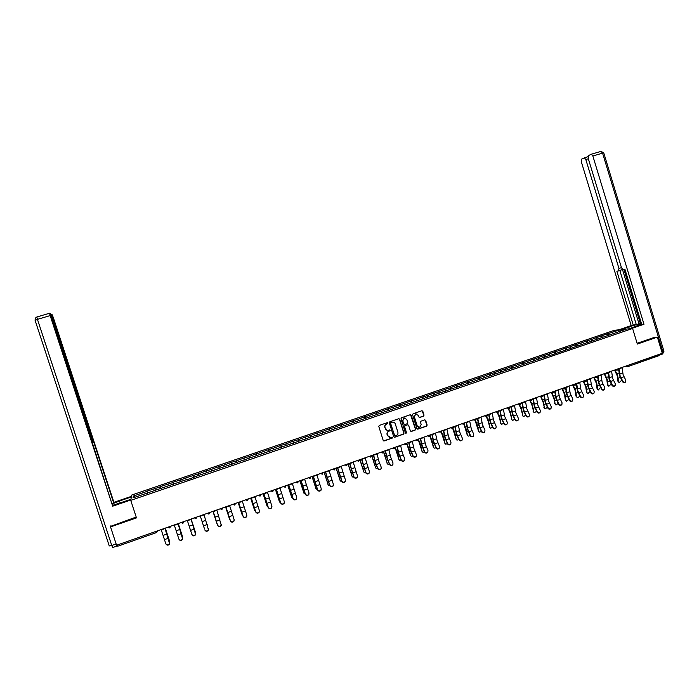 <?xml version="1.0" encoding="UTF-8"?>
<svg xmlns="http://www.w3.org/2000/svg" width="699" height="699" viewBox="0 0 699 699"><rect width="100%" height="100%" fill="white"/><g stroke="black" fill="none" stroke-linecap="round" stroke-linejoin="round"><path stroke-width="1.05" d="M388.015 423.009L387.316 422.65L379.295 425.42L378.788 426.451L383.192 440.405L384.153 440.929L392.2 438.124L392.55 437.399L390.706 437.434L387.63 435.765L387.263 434.603C386.94 433.048 387.482 431.947 388.889 431.292L390.287 430.208L388.469 430.234C386.993 430.54 385.953 429.981 385.359 428.566L384.992 427.404C384.66 425.848 385.201 424.747 386.617 424.092L388.015 423.009M387.089 430.252L384.799 427.36C384.467 425.805 385.009 424.704 386.425 424.048L387.456 423.69L387.491 422.624M383.637 440.894L391.999 438.072L392.06 437.006M389.291 437.434L387.071 434.551C386.739 433.004 387.281 431.895 388.696 431.239L389.727 430.881L389.78 429.815M423.533 416.15L424.031 415.127L422.808 411.257L421.838 410.741L413.074 413.764L412.576 414.787L416.927 428.627L417.915 429.142L426.652 426.084L427.15 425.062L425.682 420.387L424.721 419.863L420.964 421.174L420.457 422.196L421.191 424.52L419.767 427.299L417.224 425.901L414.358 416.796L415.73 414.035L418.325 415.424L418.806 416.936L419.767 417.452L423.533 416.15L423.804 415.101L422.056 410.697M637.348 344.065L657.375 337.119L662.276 353.283L116.567 545.264L110.529 526.897L136.48 517.898L130.739 500.362L632.595 328.469L637.348 344.065M399.662 419.243L398.675 418.727L389.815 421.785L389.308 422.816L393.703 436.735L394.699 437.251L403.533 434.158L404.039 433.127L399.662 419.243L398.946 418.692M401.479 417.766L410.296 414.717L411.274 415.241L415.625 429.081L415.127 430.112L411.335 431.44L410.383 430.916L408.609 425.298L407.648 424.774L405.123 425.656L404.616 426.678L406.469 432.541L406.084 433.266L405.42 432.899L400.973 418.797L401.479 417.766M130.739 500.362L131.718 495.049L614.438 330.269L632.595 328.469M607.475 335.59L606.985 333.991L600.659 336.149L601.559 336.07L602.687 337.46M606.985 333.991L618.685 330.216L624.976 329.596L555.015 353.773L554.429 351.947L559.41 350.47L560.493 351.894M549.912 355.52L555.015 353.773M549.938 355.267L194.112 477.006M173.492 484.32L172.836 482.319L185.724 478.168L186.301 479.942L194.2 477.234M186.214 479.715L133.037 497.906L133.343 496.072L146.965 491.414L147.48 493.223M147.638 493.171L146.965 491.414M146.982 491.152L159.966 486.967L160.499 488.767M160.604 488.732L159.966 486.967M159.949 486.722L172.88 482.555L173.439 484.346M186.301 479.942L185.724 478.168M185.654 477.941L198.49 473.808L199.005 475.337M206.755 472.943L206.109 470.951L198.49 473.808M206.109 470.951L211.177 469.466L211.71 470.986M219.364 468.627L218.726 466.644L211.177 469.466M218.726 466.644L223.794 465.158L224.335 466.67M231.902 464.337L231.264 462.362L223.794 465.158M231.264 462.362L236.332 460.877L236.891 462.371M244.362 460.073L243.733 458.098L236.332 460.877M243.733 458.098L248.792 456.613L249.368 458.107M256.751 455.835L256.122 453.869L248.792 456.613M256.122 453.869L261.181 452.384L261.776 453.861M269.071 451.615L268.442 449.658L261.181 452.384M268.442 449.658L273.492 448.173L274.104 449.64M281.313 447.43L280.683 445.473L273.492 448.173M280.683 445.473L285.742 443.987L286.363 445.446M293.484 443.262L292.855 441.314L285.742 443.987M292.855 441.314L297.914 439.828L298.552 441.279M305.585 439.121L304.965 437.181L297.914 439.828M304.965 437.181L310.015 435.695L310.671 437.128M317.617 435.005L316.997 433.065L310.015 435.695M316.997 433.065L322.047 431.589L322.711 433.013M329.57 430.916L328.958 428.976L322.047 431.589M328.958 428.976L334 427.5L334.69 428.915M341.462 426.844L340.85 424.913L334 427.5M340.85 424.913L345.891 423.437L346.59 424.843M353.283 422.799L352.68 420.877L345.891 423.437M352.68 420.877L357.713 419.391L358.43 420.789M365.044 418.78L364.432 416.857L357.713 419.391M364.432 416.857L369.474 415.381L370.199 416.761M376.726 414.778L376.123 412.864L369.474 415.381M376.123 412.864L381.156 411.388L381.899 412.76M388.347 410.802L387.744 408.898L381.156 411.388M387.744 408.898L392.777 407.412L393.528 408.784M399.898 406.853L399.304 404.948L392.777 407.412M399.304 404.948L404.328 403.463L405.097 404.826M411.388 402.921L410.794 401.016L404.328 403.463M410.794 401.016L415.818 399.54L416.595 400.885M422.816 399.007L422.213 397.119L415.818 399.54M422.213 397.119L427.238 395.634L428.033 396.98M434.166 395.118L433.581 393.231L427.238 395.634M433.581 393.231L438.596 391.755L439.409 393.083M445.464 391.257L444.879 389.378L438.596 391.755M444.879 389.378L449.894 387.893L450.715 389.221M456.692 387.412L456.106 385.533L449.894 387.893M456.106 385.533L461.122 384.057L461.952 385.376M467.858 383.594L467.281 381.724L461.122 384.057M467.281 381.724L472.288 380.239L473.136 381.549M478.964 379.793L478.387 377.923L472.288 380.239M478.387 377.923L483.393 376.446L484.25 377.748M490.008 376.018L489.431 374.148L483.393 376.446M489.431 374.148L494.438 372.672L495.303 373.965M500.991 372.261L500.414 370.4L494.438 372.672M500.414 370.4L505.412 368.923L506.294 370.199M511.913 368.522L511.336 366.669L505.412 368.923M511.336 366.669L516.334 365.193L517.225 366.459M522.773 364.808L522.197 362.956L516.334 365.193M522.197 362.956L527.195 361.479L528.06 362.991M533.573 361.112L533.005 359.26L527.195 361.479M533.005 359.26L537.994 357.792L539.025 359.199M544.311 357.434L543.743 355.59L537.994 357.792M543.743 355.59L548.732 354.122L549.798 355.555M554.429 351.947L548.732 354.122M565.596 350.077L565.054 348.312L559.41 350.47M565.054 348.312L570.034 346.835L571.127 348.259M576.151 346.416L575.626 344.703L570.034 346.835M575.626 344.703L580.598 343.226L581.708 344.633M586.644 342.763L586.138 341.112L580.598 343.226M586.138 341.112L591.109 339.635L592.228 341.033M597.077 339.146L596.588 337.538L591.109 339.635M596.588 337.538L601.559 336.07M597.479 337.46L598.606 338.858M587.003 341.042L588.121 342.44M576.474 344.642L577.575 346.049M565.893 348.259L566.976 349.675M555.242 351.894L556.325 353.327M544.538 355.555L545.604 356.988M533.774 359.234L534.831 360.675M522.957 362.93L523.988 364.389M512.07 366.643L513.092 368.12M501.131 370.383L502.135 371.868M490.121 374.148L491.117 375.634M479.06 377.932L480.038 379.426M467.928 381.733L468.898 383.235M456.735 385.56L457.688 387.071M445.481 389.404L446.425 390.933M434.166 393.266L435.093 394.813M422.781 397.163L423.69 398.71M411.335 401.069L412.227 402.633M399.819 405.009L400.702 406.573M388.242 408.959L389.107 410.54M376.595 412.943L377.443 414.533M364.887 416.945L365.717 418.544M353.1 420.973L353.921 422.58M341.252 425.018L342.056 426.643M329.334 429.09L330.12 430.733M317.346 433.188L318.115 434.839M305.288 437.312L306.04 438.972M293.161 441.453L293.895 443.122M280.963 445.621L281.671 447.308M268.687 449.815L269.386 451.51M256.341 454.035L257.022 455.739M243.925 458.282L244.589 459.994M231.43 462.546L232.077 464.276M218.866 466.845L219.495 468.583M206.222 471.161L206.834 472.917M193.509 475.512L194.095 477.277M180.709 479.881L181.207 481.428M167.839 484.276L168.319 485.831M154.89 488.706L155.353 490.27M117.257 545.019L156.157 531.336M117.764 546.207L156.593 532.533L117.764 546.207L117.31 545.185M133.343 496.072L135.23 497.155M110.835 525.84L110.529 526.897M657.375 337.119L654.29 337.355M658.895 354.48L658.685 355.747L628.593 366.337M607.894 333.904L609.03 335.284M618.685 330.216L618.536 331.798M194.069 477.286L193.422 475.285M394.157 437.233L403.323 434.114L403.83 433.083L399.461 419.208M390.986 422.58L390.627 423.306L394.481 435.521L396.263 435.494C397.679 434.839 398.212 433.738 397.888 432.192L395.258 423.847C394.655 422.423 393.607 421.873 392.122 422.196L390.785 422.546L390.627 423.306M394.778 435.861L390.426 423.271M393.24 422.1L392.078 422.205M390.785 422.546L391.877 422.17M410.855 431.423L414.909 430.068L415.407 429.037L410.54 414.682M407.91 424.739L404.913 425.612L404.406 426.643L406.469 432.541M405.717 433.24L406.25 432.489M406.774 419.461L404.171 418.072L402.781 420.842L403.795 424.057L404.765 424.581L407.281 423.708L407.788 422.677L406.774 419.461M405.027 417.985L403.961 418.037L402.781 420.842M404.284 424.573L402.572 420.807M419.313 417.46L423.306 416.123M416.534 413.948L415.512 414.009L414.358 416.796M418.692 427.316L417.006 425.866L414.14 416.761M417.408 429.134L426.425 426.049L426.923 425.018L424.948 419.837M169.499 541.978L165.357 528.095M165.314 528.112L169.534 540.991M161.154 529.571L165.777 543.665C166.974 545.342 168.223 545.29 169.525 543.507L164.947 528.243M164.99 528.226L169.656 543.778C168.424 545.526 167.192 545.613 165.951 544.049M130.931 499.339L112.836 505.281M120.211 503.009L119.546 500.982L112.356 503.804M119.546 500.982L131.368 496.945M131.482 496.334L113.911 502.336L113.71 502.983L93.666 441.882L92.679 442.397M112.251 503.481L113.71 502.983M117.318 545.91L112.688 547.544L111.761 545.482L109.271 545.945L35.081 320.291L37.44 319.347L36.872 316.979L49.62 313.231L50.319 313.659L92.076 440.256L92.469 443.192L112.705 506.19L50.171 315.607L37.44 319.347L111.761 545.482L116.13 543.944M130.809 499.986L112.705 506.19M91.988 440.012L92.451 439.854L52.058 316.699L51.586 316.839M92.451 439.854L93.421 442.152M113.911 502.336L53.255 317.407L52.189 314.777L51.473 314.384L52.058 316.699M117.441 545.561L116.916 545.133M36.872 316.979L35.334 318.15L36.872 316.979L49.585 313.248L50.171 315.607M110.695 526.321L136.2 517.042M620.939 329.622L628.82 326.931C636.649 324.467 640.834 323.576 641.367 324.257L629.126 328.81M631.328 328.591L643.98 324.257L641.734 324.493L624.985 269.412L623.202 269.814L621.516 267.848L588.2 158.323L588.541 155.589L591.136 154.278L601.061 151.368L602.573 153.133L592.848 155.999L591.345 154.217M623.98 269.639L640.398 323.637L641.437 323.532M640.398 323.637L631.197 325.603L581.315 161.766L581.638 159.092L588.008 156.681L584.329 157.764M618.833 329.832L631.197 325.603M643.98 324.257L592.848 155.999M588.34 158.769L585.814 159.512L618.956 268.442L618.545 270.871L616.876 271.247L633.346 325.376M585.814 159.512L584.347 157.764M654.509 337.337L637.112 343.314M659.026 355.241L659.454 354.279M622.486 269.517L639.087 324.091M622.04 268.993L621.455 269.919L618.641 270.836M619.821 270.452L636.23 324.397M182.483 537.164L178.28 523.551M178.262 523.56L182.448 536.404M195.362 532.297L191.133 519.025M191.124 519.034L195.292 531.843M204.379 528.619L200.229 515.827L204.449 528.776M216.917 523.595L212.95 511.353M212.968 511.345L217.406 524.617M229.56 519.182L225.594 506.906L230.224 520.301M174.269 524.958L178.857 539.016C180.036 540.677 181.277 540.633 182.579 538.903L178.035 523.638M178.062 523.63L182.692 539.174C181.408 540.904 180.176 540.947 178.988 539.322M187.297 520.379L191.858 534.394C193.02 536.037 194.252 536.011 195.545 534.316L191.037 519.06L195.65 534.604C194.357 536.29 193.125 536.316 191.963 534.674L191.919 534.552M208.512 528.549L208.52 530.052C207.236 531.694 206.013 531.703 204.868 530.087L204.781 529.798C205.925 531.423 207.149 531.406 208.433 529.763L203.968 514.516M221.391 524.215L221.321 525.526C220.036 527.125 218.831 527.125 217.704 525.526L217.625 525.237C218.752 526.836 219.958 526.836 221.251 525.237L216.812 509.99M217.625 525.237L213.116 511.292M213.099 511.301L217.704 525.526M234.139 519.75L234.043 521.035C232.767 522.581 231.57 522.572 230.452 520.991L230.39 520.694C231.5 522.275 232.706 522.293 233.99 520.738L234.06 519.392L229.587 505.499M230.39 520.694L225.908 506.792M225.873 506.81L230.452 520.991M242.142 514.796L238.158 502.485M238.202 502.467L242.946 515.949M246.817 515.338L246.695 516.561C245.419 518.073 244.231 518.046 243.13 516.482L243.077 516.185C244.178 517.749 245.366 517.776 246.642 516.264L246.73 514.892L242.273 501.034M243.077 516.185L238.621 502.319M238.569 502.336L243.13 516.482M254.646 510.436L250.653 498.09M250.714 498.072L254.768 510.724L255.589 511.598M259.416 510.952L259.268 512.114C257.992 513.582 256.813 513.547 255.729 512L255.694 511.703C256.778 513.249 257.957 513.284 259.233 511.808L259.32 510.419L254.89 496.596M255.694 511.703L251.264 497.88M251.194 497.898L255.729 512M267.079 506.093L263.069 493.721M263.139 493.695L267.175 506.312L268.145 507.247M271.937 506.592L271.762 507.692C270.496 509.125 269.325 509.082 268.259 507.553L268.233 507.247C269.298 508.776 270.469 508.82 271.736 507.387L271.832 505.962L267.437 492.183M268.233 507.247L263.82 493.459M263.741 493.485L268.259 507.553M279.443 501.777L275.415 489.379M275.502 489.352L279.513 501.934L280.622 502.904M284.379 502.249L284.178 503.289C282.92 504.695 281.758 504.634 280.701 503.123L280.692 502.817C281.749 504.329 282.912 504.381 284.17 502.983L284.275 501.541L279.897 487.797M280.692 502.817L276.315 489.064M276.219 489.099L280.701 503.123M291.728 497.487L287.691 485.062M287.787 485.027L291.78 497.583L293.021 498.57M296.743 497.941L296.533 498.92C295.275 500.283 294.122 500.222 293.082 498.728L293.082 498.413C294.13 499.907 295.275 499.977 296.533 498.605L296.638 497.146L292.296 483.446M293.082 498.413L288.722 484.695M288.617 484.739L293.082 498.728M303.951 493.214L299.888 480.772M300.002 480.729L303.969 493.249L305.341 494.254M309.028 493.643L308.801 494.569C307.56 495.906 306.415 495.827 305.384 494.35L305.393 494.036C306.433 495.512 307.569 495.591 308.818 494.263L308.932 492.778L304.607 479.112M305.393 494.036L301.059 480.353M300.937 480.396L305.384 494.35M312.138 476.456L316.088 488.942L312.016 476.5M315.791 488.409L317.591 489.947M321.243 489.379L321.007 490.252C319.766 491.546 318.63 491.467 317.608 490.008L317.634 489.684C318.657 491.152 319.793 491.231 321.033 489.929L321.156 488.435L316.857 474.804M317.634 489.684L313.327 476.045M313.187 476.089L317.608 490.008M328.146 484.713L324.074 472.262M324.214 472.209L328.137 484.669L328.845 485.525L329.806 485.359C330.819 486.81 331.946 486.897 333.178 485.63L333.301 484.119L329.028 470.523M329.806 485.359L325.524 471.755M325.367 471.808L329.771 485.683C330.784 487.124 331.903 487.22 333.143 485.954L333.178 485.63M333.379 485.123L333.143 485.954M340.133 480.493L336.062 468.042M336.21 467.989L340.116 480.414L340.841 481.279L341.898 481.061C342.903 482.493 344.022 482.59 345.254 481.349L345.376 479.82L341.129 466.259M341.898 481.061L337.643 467.491M337.477 467.544L341.855 481.384C342.859 482.817 343.969 482.913 345.201 481.681L345.254 481.349M345.446 480.903L345.201 481.681M352.051 476.29L347.98 463.848M348.146 463.795L352.025 476.185L352.759 477.059L353.877 477.137M357.434 476.692L357.189 477.426C355.974 478.632 354.865 478.527 353.869 477.111L353.93 476.788C354.926 478.203 356.036 478.308 357.25 477.102L357.381 475.556L353.161 462.03M353.93 476.788L349.692 463.245M349.509 463.315L353.869 477.111M363.899 472.113L359.828 459.68M360.002 459.619L363.864 471.974L364.607 472.865L365.822 472.9M369.36 472.507L369.107 473.197C367.901 474.376 366.8 474.271 365.813 472.865L365.883 472.533C366.87 473.939 367.971 474.053 369.186 472.865L369.317 471.309L365.114 457.819M365.883 472.533L361.671 459.033M361.479 459.103L365.813 472.865M375.686 467.963L371.606 455.538M371.798 455.477L375.634 467.797L376.385 468.688L377.696 468.68M381.208 468.347L380.964 468.994C379.758 470.147 378.666 470.034 377.687 468.645L377.766 468.313C378.753 469.702 379.845 469.815 381.051 468.662L381.182 467.098L378.849 461.139L377.006 453.642M377.766 468.313L375.442 462.345L373.589 454.848M373.371 454.918L375.197 462.257L377.687 468.645M387.395 463.83L383.471 451.807M383.524 451.353L387.342 463.638L388.102 464.547L389.5 464.468M392.987 464.206L392.742 464.818C391.545 465.945 390.461 465.822 389.492 464.451L389.588 464.11C390.558 465.482 391.65 465.604 392.847 464.477L392.987 462.904L390.627 456.971L388.827 449.483M389.588 464.11L387.237 458.177L385.429 450.68M385.201 450.759L386.984 458.09L389.492 464.451M399.042 459.724L395.258 448.059M395.328 447.64L397.626 453.599L398.972 459.505L399.741 460.423L401.331 459.933C402.301 461.296 403.375 461.427 404.572 460.318L404.712 458.736L402.344 452.83L400.579 445.35M401.331 459.933L398.972 454.027L397.198 446.539M396.962 446.626L398.71 453.939L401.226 460.274C402.196 461.637 403.271 461.759 404.459 460.658L404.572 460.318M404.704 460.082L404.459 460.658M410.619 455.643L406.914 444.171M407.054 443.891L409.23 449.492L410.549 455.399L411.318 456.316L412.891 456.115M416.351 455.975L416.106 456.526C414.926 457.609 413.852 457.469 412.899 456.124L413.013 455.783C413.974 457.129 415.049 457.268 416.228 456.185L416.368 454.586L413.983 448.714L412.261 441.235M413.013 455.783L410.636 449.894L408.898 442.423M408.644 442.511L410.357 449.815L412.899 456.124M422.135 451.58L418.474 440.23M418.657 440.012L420.763 445.412L422.047 451.309L422.825 452.236L424.485 451.965M427.928 451.895L427.683 452.419C426.512 453.476 425.455 453.336 424.503 452L424.625 451.65C425.577 452.987 426.643 453.127 427.823 452.07L427.963 450.471L425.56 444.616L423.882 437.155M424.625 451.65L422.231 445.796L420.536 438.325M420.274 438.422L421.943 445.717L424.503 452M433.581 447.543L429.955 436.263M430.165 436.097L432.235 441.357L433.485 447.255L434.271 448.181L436.001 447.832M439.435 447.832L439.199 448.33C438.037 449.37 436.98 449.221 436.036 447.902L436.176 447.552C437.12 448.872 438.177 449.02 439.348 447.98L439.496 446.373L437.076 440.545L435.433 433.092M436.176 447.552L433.756 441.716L432.104 434.254M431.825 434.359L433.459 441.646L436.036 447.902M444.957 443.524L441.349 432.279L442.03 430.767M441.593 432.148L443.638 437.329L444.861 443.21L445.656 444.153L447.456 443.708M450.881 443.795L450.645 444.267C449.492 445.28 448.443 445.132 447.5 443.821L447.657 443.472C448.592 444.782 449.649 444.931 450.803 443.917L450.951 442.292L448.513 436.491L446.914 429.046M447.657 443.472L445.219 437.661L443.612 430.208M443.315 430.313L444.913 437.591L447.5 443.821M456.272 439.531L452.664 428.277M452.935 428.19L454.979 433.319L456.167 439.199L456.963 440.143L458.832 439.61M462.266 439.776L462.03 440.23C460.886 441.218 459.846 441.06 458.902 439.767L459.068 439.409C460.003 440.711 461.052 440.859 462.196 439.872L462.345 438.247L459.898 432.471L458.334 425.036M459.068 439.409L456.622 433.625L455.04 426.189M454.743 426.294L456.298 433.563L458.902 439.767M467.526 435.564L463.9 424.276M464.223 424.214L466.259 429.326L467.413 435.197L468.216 436.15L470.147 435.529M473.581 435.774L473.354 436.211C472.209 437.181 471.178 437.024 470.244 435.739L470.418 435.381C471.344 436.665 472.384 436.823 473.529 435.853L473.677 434.219L471.213 428.461L469.684 421.043M470.418 435.381L467.954 429.614L466.416 422.187M466.102 422.301L467.622 429.562L470.244 435.739M478.719 431.615L475.058 420.248M475.399 420.256L477.469 425.368L478.597 431.231L479.4 432.183L481.393 431.458M484.826 431.799L484.608 432.209C483.472 433.162 482.441 433.004 481.515 431.729L481.698 431.362C482.625 432.637 483.656 432.803 484.791 431.851L484.949 430.217L482.459 424.485L480.973 417.067M481.698 431.362L479.226 425.63L477.723 418.212M477.391 418.325L478.885 425.577L481.515 431.729M489.842 427.683L488.278 421.375L486.12 416.185M486.513 416.281L488.627 421.418L489.711 427.281L490.523 428.242L492.568 427.404M496.019 427.84L495.801 428.234C494.674 429.169 493.651 429.003 492.725 427.744L492.926 427.377C493.844 428.644 494.866 428.81 495.993 427.875L496.15 426.233L493.651 420.527L492.192 413.118M492.926 427.377L490.427 421.663L488.968 414.254M488.618 414.376L490.078 421.619L492.725 427.744M500.903 423.777L499.357 417.46L497.138 412.174M497.548 412.279L499.715 417.504L500.772 423.358L501.585 424.319L503.682 423.367M506.924 424.284L506.924 424.284C505.814 425.202 504.792 425.027 503.874 423.777L504.075 423.411C504.993 424.66 506.015 424.835 507.133 423.917L507.282 422.275L504.774 416.595L503.359 409.195M504.075 423.411L501.567 417.722L500.143 410.322M499.785 410.444L501.209 417.679L503.874 423.777M511.904 419.889L510.366 413.563L508.112 408.225M508.496 408.26L510.733 413.607L511.764 419.452L512.577 420.422L514.726 419.348M518.204 419.994L517.994 420.352C516.884 421.252 515.871 421.078 514.962 419.837L515.172 419.47C516.089 420.711 517.103 420.885 518.212 419.985L518.361 418.334L515.836 412.681L514.455 405.289M515.172 419.47L512.647 413.808L511.257 406.416M510.89 406.538L512.28 413.764L514.962 419.837M522.852 416.019L521.323 409.693L519.025 404.302M519.427 404.337L521.699 409.728L522.695 415.564L523.516 416.543L525.7 415.337M529.195 416.115L528.994 416.447C527.894 417.329 526.889 417.146 525.98 415.922L526.207 415.547C527.116 416.779 528.121 416.954 529.222 416.071L529.379 414.42L526.836 408.784L525.491 401.409M526.207 415.547L523.665 409.911L522.31 402.528M521.935 402.659L523.28 409.867L525.98 415.922M533.73 412.174L532.21 405.839L529.877 400.405M530.288 400.44L532.603 405.874L533.573 411.702L534.386 412.69L536.605 411.335M540.135 412.253L539.943 412.559C538.85 413.424 537.846 413.24 536.937 412.026L537.173 411.65C538.081 412.864 539.078 413.048 540.178 412.183L540.327 410.523L537.767 404.913L536.456 397.548M537.173 411.65L534.621 406.032L533.302 398.657M532.909 398.797L534.228 405.997L536.937 412.026M544.547 408.356L543.044 402.012L540.668 396.543M541.096 396.56L543.446 402.039L544.381 407.867L545.203 408.854L547.448 407.351M551.004 408.417L550.821 408.688C549.737 409.535 548.741 409.361 547.841 408.146L548.086 407.77C548.986 408.976 549.982 409.16 551.065 408.312L551.214 406.652L548.645 401.069L547.369 393.712M548.086 407.77L545.517 402.178L544.233 394.813M543.831 394.952L545.115 402.152L547.841 408.146M555.303 404.555L553.818 398.203L551.406 392.698M551.843 392.716L554.228 398.229L555.137 404.048L555.958 405.036L558.213 403.367M561.813 404.599L561.646 404.843C560.563 405.682 559.576 405.499 558.676 404.293L558.929 403.917C559.829 405.114 560.816 405.298 561.9 404.468L562.048 402.807L559.462 397.242L558.221 389.893M558.929 403.917L556.352 398.343L555.102 390.994M554.683 391.134L555.932 398.325L558.676 404.293M565.998 400.772L565.325 399.828L564.53 394.419L562.083 388.88M562.529 388.897L564.949 394.437L565.832 400.247L566.653 401.243L568.907 399.382M572.568 400.789L572.411 401.025C571.336 401.838 570.349 401.654 569.458 400.466L569.72 400.081C570.611 401.27 571.599 401.453 572.673 400.641L572.822 398.98L570.218 393.441L569.012 386.093M569.72 400.081L567.125 394.533L565.91 387.185M565.482 387.333L566.697 394.516L569.458 400.466M576.64 397.006L575.95 396.053L575.181 390.654L572.708 385.088M573.163 385.097L575.618 390.662L576.465 396.473L577.287 397.469C578.615 397.486 579.366 396.796 579.523 395.389L579.523 395.389M573.914 384.371L576.002 383.637L576.308 384.205M583.254 397.006L583.106 397.215C582.04 398.019 581.061 397.836 580.17 396.656L580.441 396.263C581.341 397.451 582.319 397.635 583.385 396.831L583.525 395.171L580.913 389.649L579.742 382.318M580.441 396.263L577.837 390.741L576.658 383.41M576.221 383.559L577.4 390.724L580.17 396.656M587.221 393.266L586.522 392.305L585.779 386.905L583.272 381.322M583.735 381.331L586.216 386.914L587.038 392.716L587.859 393.712L590.052 391.361M593.888 393.249L593.757 393.432C592.691 394.227 591.721 394.035 590.83 392.864L591.109 392.471C592.001 393.642 592.979 393.834 594.036 393.048L594.176 391.388L591.555 385.892L590.419 378.57M591.109 392.471L588.488 386.975L587.343 379.644M586.898 379.802L588.051 386.958L590.83 392.864M597.741 389.535L597.033 388.565L596.317 383.174L593.774 377.574M594.255 377.574L596.763 383.183L597.558 388.985L598.379 389.981L600.537 387.386M597.47 376.892L597.68 377.338M604.469 389.5L604.338 389.675C603.289 390.453 602.32 390.252 601.428 389.098L601.725 388.705C602.608 389.867 603.578 390.059 604.635 389.282L604.775 387.622L602.136 382.143L601.026 374.83M601.725 388.705L599.087 383.227L597.968 375.905M597.514 376.071L598.632 383.218L601.428 389.098M608.209 385.839L607.483 384.861L606.802 379.47L604.233 373.851M604.714 373.851L607.256 379.478L608.016 385.263L608.838 386.267L611.031 384.197L610.97 383.445M607.999 373.362L608.27 373.913M614.989 385.778L614.867 385.927C613.818 386.696 612.857 386.495 611.975 385.35L612.272 384.957C613.154 386.11 614.124 386.302 615.164 385.533L615.303 383.873L612.656 378.421L611.581 371.125M612.272 384.957L609.624 379.496L608.541 372.191M608.156 372.995L609.161 379.496L611.975 385.35M618.615 382.152L617.881 381.165L617.217 375.791L614.622 370.155M615.12 370.147L617.689 375.791L618.423 381.567L619.244 382.58L621.42 380.509L621.341 379.54M618.458 369.797L618.798 370.487M625.448 382.065L625.334 382.213C624.294 382.956 623.342 382.764 622.46 381.619L622.765 381.226C623.648 382.37 624.609 382.563 625.649 381.811L625.78 380.151L623.115 374.725L622.075 367.429M622.765 381.226L620.1 375.791L619.052 368.495M618.676 369.474L619.637 375.791L622.46 381.619M156.611 532.524L156.209 531.493L157.476 530.864L156.611 532.524M628.619 365.123L658.939 354.62M627.169 365.638L628.672 365.271L628.471 366.39L627.108 365.656M170.643 526.233L169.831 527.867L170.652 526.26L168.171 527.107L169.647 527.92M183.776 521.62L182.963 523.245L183.785 521.646L181.312 522.485L182.797 523.298M196.821 517.024L196.017 518.649L196.83 517.059L194.383 517.889L195.86 518.693M209.787 512.463L208.992 514.088L209.805 512.498L207.367 513.319M208.835 514.123L207.358 513.319M222.684 507.928L221.898 509.536L222.693 507.963L220.272 508.776L221.74 509.58M235.493 503.42L234.715 505.028L235.511 503.463L233.099 504.267M234.567 505.071L233.09 504.267M248.232 498.946L247.463 500.536L248.241 498.981L245.847 499.776L247.306 500.58M260.884 494.49L260.107 496.089L260.902 494.534L258.525 495.32M259.976 496.124L258.508 495.329M273.466 490.06L272.697 491.659L273.484 490.104L271.125 490.89M272.566 491.685L271.098 490.899M286.022 485.665L285.236 487.238L285.996 485.709L283.645 486.487M285.078 487.282L283.619 486.495M297.669 482.869L298.421 481.34L296.088 482.109M297.521 482.904L296.07 482.118M297.669 482.852L298.456 481.296M310.767 476.945L310.041 478.5L310.784 476.989L308.46 477.758M309.884 478.553L308.434 477.766M323.095 472.638L322.326 474.175L323.069 472.673L320.754 473.424L322.178 474.219M334.541 469.885L335.284 468.374L332.986 469.125M334.393 469.92L332.951 469.134M334.55 469.868L335.267 468.321M346.687 465.604L347.42 464.11L345.131 464.852M346.547 465.648L345.105 464.861M346.695 465.595L347.447 464.084M359.478 459.811L358.762 461.357L359.513 459.837L357.215 460.606M358.613 461.392L357.189 460.615M370.767 457.129L371.492 455.643L369.229 456.377M370.706 457.137L369.194 456.386M370.776 457.111L371.51 455.626M383.428 451.432L382.711 452.917L383.419 451.449L381.165 452.174M382.554 452.969L381.13 452.192M394.577 448.732L395.284 447.273L393.03 448.007L394.411 448.793M394.559 448.749L395.293 447.211M406.355 444.599L407.063 443.131L404.835 443.848M406.206 444.643L404.8 443.865M418.081 440.466L418.788 439.016L416.569 439.723M417.932 440.51L416.525 439.741M429.736 436.368L430.444 434.918L428.225 435.626M429.588 436.403L428.19 435.634M442.004 430.776L439.828 431.545M441.174 432.323L439.785 431.554M452.847 428.225L453.546 426.792L451.353 427.491M452.699 428.269L451.309 427.5M464.302 424.197L465.001 422.764L462.817 423.454M464.153 424.241L462.773 423.472M475.696 420.186L476.386 418.753L474.21 419.444M475.538 420.23L474.167 419.461M487.02 416.193L487.71 414.778L485.543 415.459M486.862 416.237L485.499 415.477M498.282 412.227L498.972 410.82L496.814 411.493M498.125 412.279L496.762 411.51M509.475 408.286L510.165 406.879L508.016 407.552M509.318 408.33L507.963 407.569M520.615 404.372L521.297 402.965L519.156 403.638M520.458 404.415L519.104 403.655M531.686 400.475L532.367 399.068L530.226 399.741M531.52 400.518L530.174 399.758M542.695 396.595L543.376 395.197L541.244 395.861M542.529 396.639L541.192 395.887M553.634 392.742L554.316 391.353L552.201 392.008M553.529 392.768L552.14 392.034M564.521 388.906L565.203 387.526L563.088 388.181M564.416 388.941L563.027 388.198M575.181 385.14L573.862 384.389M575.347 385.097L576.002 383.646M586.111 381.305L586.784 379.933L584.687 380.579M585.998 381.339L584.626 380.606M596.815 377.539L597.488 376.167L595.399 376.813M596.701 377.574L595.338 376.84M607.457 373.79L608.139 372.427L606.05 373.065M607.291 373.843L605.989 373.091M618.047 370.059L618.72 368.705L616.64 369.343M617.925 370.094L616.579 369.36M163.155 535.382L166.939 534.045M164.536 539.619L168.31 538.274M161.277 529.912L165.06 528.575M50.791 314.585L51.473 314.384L50.791 314.585M35.334 318.15L35.064 320.247M591.328 154.226L601.061 151.368L603.753 152.863L602.573 153.133L662.862 351.807L662.39 354.052L659.052 355.223M661.927 352.13L663.928 351.178M618.956 268.442L621.446 267.63M629.371 328.731L628.82 326.931M603.77 152.932L663.963 351.291L662.608 353.974M216.891 523.516L217.092 524.101M229.508 519.034L229.726 519.619M176.227 530.768L179.984 529.44M177.598 534.988L181.347 533.66M174.383 525.299L178.149 523.97M189.211 526.181L192.941 524.862M190.582 530.384L194.313 529.064M187.411 520.72L191.15 519.401M202.125 521.62L205.829 520.309M203.488 525.814L207.192 524.495M200.351 516.159L204.073 514.848M214.951 517.085L218.638 515.783M216.306 521.262L219.993 519.96M213.221 511.633L216.917 510.331M227.708 512.577L231.369 511.284M229.062 516.744L232.723 515.451M226.013 507.133L229.691 505.84M242.055 514.586L242.282 515.154M240.377 508.103L244.021 506.81M241.732 512.253L245.375 510.969M238.726 502.66L242.378 501.375M254.532 510.156L254.768 510.724M252.977 503.647L256.603 502.371M254.322 507.789L257.948 506.513M251.36 498.212L254.995 496.937M266.922 505.753L267.175 506.312M265.506 499.226L269.106 497.95M266.843 503.359L270.443 502.083M263.925 493.791L267.534 492.524M279.251 501.384L279.513 501.934M277.486 493.546L277.04 493.704M277.957 494.822L281.531 493.564M279.294 498.946L282.868 497.679M276.411 489.396L279.993 488.138M291.352 494.01L290.863 494.184M291.5 497.033L291.78 497.583M289.849 489.178L289.342 489.361M290.33 490.453L293.886 489.195M291.666 494.56L295.223 493.302M288.818 485.036L292.383 483.778M303.637 489.658L303.086 489.859M303.681 492.708L303.969 493.249M302.151 484.844L301.566 485.045M302.632 486.102L306.171 484.861M303.96 490.2L307.499 488.951M301.155 480.694L304.703 479.444M315.852 485.333L315.232 485.56M314.375 480.528L313.72 480.755M314.865 481.786L318.377 480.545M316.184 485.866L319.696 484.625M313.423 476.377L316.944 475.137M327.988 481.034L327.307 481.279M327.831 484.136L328.137 484.669M326.52 476.237L325.804 476.491M327.018 477.487L330.513 476.255M328.338 481.559L331.833 480.327M325.612 472.087L329.115 470.855M340.055 476.762L339.312 477.024M339.801 479.89L340.116 480.414M338.604 471.974L337.818 472.253M339.102 473.223L342.58 471.991M340.422 477.277L343.891 476.045M337.731 467.823L341.217 466.591M352.051 472.515L351.239 472.795M351.693 475.661L352.025 476.185M350.61 467.736L349.762 468.033M351.116 468.977L354.576 467.753M352.436 473.022L355.887 471.799M349.78 463.586L353.24 462.362M363.978 468.286L363.104 468.592M363.524 471.467L363.864 471.974M362.545 463.524L361.636 463.848M363.061 464.756L366.494 463.542M364.371 468.793L367.805 467.57M361.759 459.365L365.201 458.16M375.835 464.084L374.9 464.416M375.284 467.29L375.634 467.797M374.419 459.33L373.441 459.68M374.944 460.562L378.351 459.357M376.245 464.582L379.653 463.376M373.668 455.18L377.084 453.974M387.622 459.907L386.634 460.265M386.984 463.14L387.342 463.638M386.215 455.171L385.175 455.538M386.748 456.386L390.138 455.189M388.05 460.396L391.44 459.199M385.507 451.012L388.906 449.815M399.347 455.757L398.29 456.132M398.605 459.007L398.972 459.505M397.949 451.03L396.849 451.414M398.482 452.244L401.855 451.047M399.784 456.237L403.157 455.049M397.277 446.871L400.658 445.682M410.995 451.633L409.885 452.026M410.164 454.909L410.549 455.399M409.614 446.906L408.452 447.325M410.156 448.12L413.511 446.932M411.449 452.104L414.804 450.916M408.976 442.755L412.34 441.567M422.58 447.526L421.41 447.937M421.663 450.829L422.047 451.309M421.209 442.817L419.985 443.253M421.759 444.022L425.088 442.843M423.044 447.998L426.381 446.818M420.606 438.657L423.952 437.478M434.096 443.446L432.873 443.882M433.092 446.766L433.485 447.255M432.742 438.745L431.449 439.199M433.293 439.942L436.604 438.771M434.577 443.909L437.897 442.738M432.174 434.586L435.503 433.415M445.551 439.391L444.267 439.846M444.45 442.738L444.861 443.21M444.206 434.699L442.86 435.18M444.765 435.888L448.059 434.726M446.049 439.846L449.343 438.675M443.682 430.54L446.984 429.378M456.945 435.355L455.599 435.827M455.757 438.719L456.167 439.199M455.608 430.68L454.201 431.169M456.167 431.86L459.444 430.706M457.443 435.8L460.72 434.647M455.11 426.521L458.395 425.359M468.26 431.344L466.871 431.842M466.984 434.734L467.413 435.197M466.941 426.678L465.473 427.194M467.509 427.858L470.768 426.705M468.784 431.79L472.043 430.636M466.478 422.519L469.745 421.366M479.523 427.351L478.072 427.867M478.16 430.767L478.597 431.231M478.212 422.703L476.683 423.236M478.78 423.874L482.022 422.729M480.056 427.788L483.289 426.643M477.784 418.544L481.034 417.399M490.715 423.393L489.213 423.926M489.274 426.827L489.711 427.281M489.414 418.745L487.832 419.304M489.99 419.907L493.214 418.771M491.257 423.821L494.481 422.677M489.029 414.586L492.262 413.45M501.847 419.444L500.292 419.994M500.318 422.904L500.772 423.358M500.554 414.813L498.92 415.389M501.139 415.975L504.346 414.839M502.406 419.872L505.604 418.736M500.204 410.654L503.42 409.518M512.917 415.521L511.31 416.097M511.301 418.998L511.764 419.452M511.633 410.898L509.947 411.501M512.227 412.052L515.408 410.933M513.485 415.94L516.675 414.813M511.319 406.739L514.516 405.621M523.927 411.624L522.258 412.218M522.232 415.127L522.695 415.564M522.651 407.01L520.904 407.631M523.245 408.164L526.417 407.045M524.503 412.034L527.675 410.916M522.371 402.851L525.543 401.733M534.875 407.744L533.154 408.356M533.092 411.265L533.573 411.702M533.608 403.148L531.808 403.777M534.211 404.293L537.356 403.174M535.46 408.155L538.614 407.036M533.354 398.989L536.517 397.871M545.753 403.891L543.988 404.52M543.892 407.43L544.381 407.867M544.504 399.295L542.651 399.95M545.106 400.44L548.243 399.33M546.356 404.293L549.493 403.183M544.285 395.136L547.431 394.035M556.579 400.055L554.761 400.702M554.639 403.62L555.137 404.048M555.338 395.477L553.433 396.15M555.95 396.613L559.06 395.512M557.19 400.448L560.31 399.347M555.155 391.318L558.274 390.217M567.343 396.246L565.474 396.91M565.325 399.828L565.832 400.247M566.111 391.676L564.154 392.366M566.723 392.803L569.825 391.702M567.972 396.63L571.066 395.538M565.963 387.517L569.065 386.425M578.047 392.454L576.133 393.135M575.95 396.053L576.465 396.473M576.824 387.893L574.814 388.6M577.444 389.011L580.528 387.928M578.685 392.838L581.769 391.746M576.701 383.734L579.794 382.65M588.689 388.679L586.723 389.378M586.522 392.305L587.038 392.716M587.483 384.127L585.421 384.861M588.104 385.245L591.171 384.162M589.344 389.055L592.403 387.971M587.396 379.976L590.463 378.893M599.279 384.931L597.261 385.647M597.033 388.565L597.558 388.985M598.082 380.387L595.967 381.138M598.702 381.505L601.752 380.422M599.943 385.306L602.984 384.223M598.021 376.237L601.07 375.162M609.808 381.2L607.746 381.934M607.483 384.861L608.016 385.263M608.619 376.674L606.452 377.434M609.248 377.775L612.28 376.709M610.48 381.567L613.512 380.492M608.584 372.515L611.625 371.449M620.284 377.495L618.169 378.238M617.881 381.165L618.423 381.567M619.096 372.969L616.885 373.755M619.733 374.07L622.748 373.004M620.965 377.853L623.971 376.787M619.096 368.819L622.119 367.753M628.584 366.346L658.703 355.739M156.611 532.533L157.441 530.908M369.343 456.692L368.854 456.508M381.331 452.559L380.693 452.34M393.24 448.435L392.471 448.199M405.079 444.337L404.171 444.083M416.857 440.248L415.809 439.994M428.557 436.185L427.377 435.923M440.187 432.131L438.876 431.877M451.755 428.103L450.313 427.849M463.245 424.092L461.681 423.856M474.673 420.108L472.987 419.872M486.032 416.141L484.232 415.922M497.33 412.192L495.408 411.991M508.557 408.26L506.522 408.076M519.715 404.354L517.575 404.188M530.812 400.466L528.566 400.326M541.847 396.604L539.497 396.482M552.822 392.759L550.366 392.655M563.726 388.932L561.175 388.854M574.569 385.132L571.922 385.07M585.351 381.348L582.608 381.313M596.072 377.582L593.241 377.574M606.741 373.843L603.805 373.851M617.339 370.121L614.325 370.155M627.885 366.416L624.775 366.477"/></g></svg>
